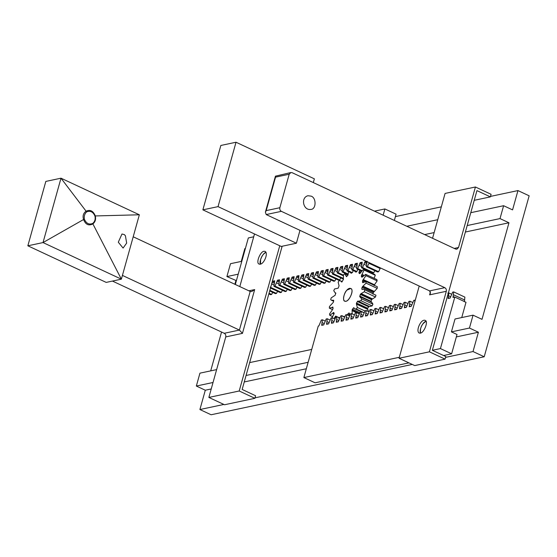 <?xml version="1.0" encoding="UTF-8"?>
<svg xmlns="http://www.w3.org/2000/svg" width="557" height="557" viewBox="0 0 557 557"><rect width="100%" height="100%" fill="white"/><g stroke="black" fill="none" stroke-linecap="round" stroke-linejoin="round"><path stroke-width="0.84" d="M239.809 286.583L254.5 233.961M282.148 246.25L242.163 389.461L255.593 395.735L254.876 398.311L224.534 404.758L208.861 397.433L225.759 336.915L242.448 333.371L239.413 330.071L122.422 275.416M242.448 333.371L254.674 289.584L251.729 291.555L250.197 291.436L239.413 330.071L224.241 333.295C225.543 334.089 226.051 335.293 225.759 336.915M224.241 333.295L112.444 281.069M133.207 236.788L250.197 291.436M254.876 398.311L239.204 390.993L279.753 245.762M239.204 390.993L208.861 397.433M263.941 251.277L265.104 251.381C268.822 253.442 263.238 265.766 259.186 264.053C255.552 263.461 260.112 251.611 263.941 251.277M266.009 252.37C262.883 252.627 258.657 262.173 260.523 264.109L260.592 259.569C261.63 256.074 263.433 253.672 266.009 252.37M124.329 234.601L125.422 235.785L126.655 243.096L123.09 248.074L118.293 242.211L121.976 234.003L124.329 234.601M84.399 219.284L83.571 219.528C85.576 224.596 88.681 226.058 92.894 223.907L92.706 223.434C89.106 224.917 86.335 223.538 84.399 219.284C83.884 216.193 84.629 213.735 86.634 211.904C90.311 210.442 93.082 211.827 94.948 216.06C95.602 219.214 94.85 221.679 92.706 223.434M139.347 214.786L95.31 215.942C93.284 210.936 90.213 209.355 86.098 211.2L86.084 211.187C83.341 213.15 82.492 215.935 83.55 219.535L43.021 242.573L27.85 245.797L106.199 282.399L121.37 279.175L139.347 214.786L60.998 178.191L43.021 242.573L121.37 279.175L92.887 223.9C95.24 222.034 96.048 219.381 95.31 215.942L94.948 216.06M86.098 211.2L86.634 211.904M27.85 245.797L45.827 181.415L60.998 178.191L86.084 211.187M202.873 209.843L220.851 145.461L236.022 142.237L218.045 206.626L202.873 209.843L281.222 246.445L296.394 243.221L299.986 230.347M313.319 182.592L314.371 178.839L236.022 142.237M218.045 206.626L296.394 243.221M311.161 196.141C316.613 197.944 316.202 209.467 310.813 209.425C303.259 210.678 300.439 197.644 307.91 195.737L311.161 196.141M430.443 291.854L429.614 294.841L446.303 291.297C446.596 289.675 446.087 288.47 444.778 287.677L281.369 211.34C280.067 210.546 279.558 209.341 279.851 207.719L289.201 174.237L290.858 172.545L292.16 172.705L455.57 249.042L456.865 249.202L458.522 247.51L454.24 248.422M279.851 207.719L266.197 210.616L265.39 212.175L266.197 214.563L429.607 290.893L430.422 293.281L429.614 294.841M266.197 210.616L275.548 177.14L275.443 176.165L290.858 172.545M446.303 291.297L429.405 351.815L445.071 359.14L445.788 356.564L432.357 350.29L476.945 190.612L490.376 196.886L491.093 194.309L475.42 186.992L458.522 247.51M419.219 286.04L399.056 358.262L414.728 365.58L445.071 359.14M475.42 186.992L445.078 193.432L432.552 238.292M399.056 358.262L429.405 351.815M420.34 333.149L419.177 333.051C415.459 330.983 421.05 318.66 425.102 320.372C428.73 320.964 424.169 332.814 420.34 333.149M426.001 321.361C421.774 323.916 419.95 327.829 420.514 333.107C418.864 330.036 423.236 321.375 426.001 321.361M474.237 200.311L490.376 196.886M345.939 301.267C349.768 300.933 354.329 289.083 350.701 288.491C346.649 286.778 341.058 299.102 344.776 301.163L345.939 301.267M349.768 314.844L347.847 313.946L347.429 314.83L349.497 315.791M343.286 316.836L344.616 316.501M367.585 309.079L367.676 308.251L356.487 303.022L356.389 303.85L367.585 309.079L368.483 311.565M367.676 308.251L369.089 306.266M360.309 296.818L371.596 302.075L372.932 304.136L372.146 305.911L369.542 306.538L358.325 301.295L360.95 300.689L361.737 298.907L359.808 296.735L360.302 294.423L371.498 299.645L375.488 296.992L375.968 295.21L363.916 289.368L362.043 289.431L361.785 288.965L362.064 287.405L373.26 292.634L377.207 288.373L377.34 286.751L366.144 281.522L362.879 282.657L362.426 281.111L364.013 281.856M371.004 301.964L371.498 299.645M363.916 289.368L375.968 295.21M372.974 294.193L373.26 292.634M373.991 285.442L377.138 280.895L376.908 279.593L365.712 274.364L362.238 277.073L361.716 277.149L361.347 276.168L362.523 276.718M374.095 278.284L375.286 275.29L374.715 274.441L363.519 269.212L360.17 273.222L359.592 273.578L358.938 273.048L359.94 273.515M371.679 273.027L371.763 272.561M339.77 317.852L339.164 317.567L340.048 317.601M339.164 317.567L338.586 318.165M336.505 317.399L336.539 316.613L335.885 316.077L335.307 316.432L336.205 316.849M335.885 316.077L333.887 318.541M332.069 317.727L334.13 313.487L333.761 312.505L333.239 312.581L333.894 312.888M333.761 312.505L329.765 315.29L332.571 316.599M329.765 315.29L329.528 313.988L332.675 309.441L333.051 308.543L332.592 306.998L333.002 307.192L329.333 308.132L332.501 309.615M329.333 308.132L329.466 306.51L333.413 302.249L333.692 300.341M333.692 300.689L333.434 300.223L331.561 300.286L330.698 299.673L331.185 297.891L335.175 295.238L335.746 292.954M335.753 293.602L333.74 290.747L334.527 288.972L338.162 288.178L339.088 285.804L338.148 282.211L339.164 280.624L340.633 280.867L341.545 281.939L342.089 281.772L341.288 281.403M335.077 292.808L335.829 293.149L335.077 292.808M341.761 282.044L343.349 279.565L343.495 274.914L344.637 273.661L347.958 275.214M346.496 276.704L344.637 273.661M348.55 271.635L348.048 274.824L346.572 276.648M351.411 273.174L350.854 272.909L351.168 273.299L350.987 271.997M353.11 270.458L352.713 272.046L351.168 273.299M355.282 271.44L355.429 272.06L355.282 271.44L356.515 272.011M357.859 269.372L356.891 271.489L355.429 272.06M360.358 272.902L358.973 272.255L358.938 273.048M358.973 272.255L359.836 270.298M359.683 273.619L360.17 273.222M363.143 276.014L361.563 275.276L361.347 276.168M361.563 275.276L364.097 270.061L363.519 269.212M375.286 275.29L364.097 270.061M365.538 281.494L362.802 280.213L362.426 281.111M362.802 280.213L365.949 275.666L365.712 274.364M377.138 280.895L365.949 275.666M362.468 282.455L362.879 282.657L362.468 282.455M373.754 291.812L362.558 286.583L362.064 287.405M362.558 286.583L366.012 283.144L366.144 281.522M377.207 288.373L366.012 283.144M362.454 289.278L361.785 288.965L362.043 289.431M372.062 298.991L360.873 293.762L360.302 294.423M360.873 293.762L364.292 291.764L364.779 289.981M375.488 296.992L364.292 291.764M370.913 301.281L359.725 296.052L359.808 296.735M356.487 303.022L357.879 301.031M357.9 301.038L369.514 306.524M372.932 304.136L361.737 298.907M372.146 305.911L360.95 300.689M364.953 311.001L357.329 307.443L356.389 303.85M359.773 312.63L352.393 309.184L353.932 307.715L353.389 307.882L354.844 308.787L356.313 309.038L357.329 307.443M353.932 307.715L354.189 308.251M364.097 312.672L356.313 309.038M352.393 309.184L352.128 310.089L359.349 313.466M352.149 313.856L352.128 310.089M347.847 313.946L348.905 313.013L349.364 313.222M349.357 313.125L349.88 315.025M346.9 290.155L350.694 288.484C354.9 290.051 348.362 303.057 344.776 301.163C342.367 301.065 343.892 292.752 346.9 290.155M414.777 301.964L414.798 300.16L413.74 300.39L411.261 306.315L409.214 306.747L409.938 301.198L408.873 301.421L406.394 307.346L404.354 307.777L405.078 302.228L404.013 302.451L401.534 308.376L399.487 308.815L400.211 303.259L399.146 303.488L396.668 309.413L394.628 309.845L395.352 304.296L394.286 304.519L391.808 310.444L389.761 310.876L390.485 305.327L389.427 305.549L386.941 311.474L384.901 311.913L385.625 306.357L384.56 306.587L382.081 312.512L380.034 312.943L380.758 307.387L379.7 307.617L377.214 313.542L375.174 313.974L375.898 308.425L374.833 308.648L372.354 314.573L370.308 315.011L371.032 309.455L369.973 309.678L367.488 315.61L365.448 316.042L366.172 310.486L365.107 310.715L362.628 316.641L360.581 317.072L361.305 311.523L360.247 311.746L357.761 317.671L355.721 318.11L356.445 312.554L355.38 312.776L352.901 318.708L350.854 319.14L351.578 313.584L350.52 313.814L348.034 319.739L345.994 320.171L346.719 314.621L345.653 314.844L343.175 320.769L341.128 321.208L341.852 315.652L340.793 315.875L338.308 321.807L336.268 322.238L336.992 316.682L335.927 316.912L333.448 322.837L331.408 323.269L332.125 317.72L331.067 317.943L328.588 323.868L326.541 324.299L327.265 318.75L326.2 318.973L323.721 324.898L321.681 325.337L322.406 319.781L321.34 320.01L318.862 325.936L318.256 326.061L303.871 377.569L315.067 382.798L408.922 362.872M443.553 355.519L451.623 353.806L457.012 334.485L451.421 331.875L455.013 318.994L473.053 315.165L482.007 319.349L508.966 222.772L465.38 232.025M303.871 377.569L399.327 357.302M432.357 350.29L440.427 348.578L454.811 297.069L452.98 297.452L453.704 291.903L452.646 292.126L450.16 298.051L448.12 298.489L448.845 292.933L447.779 293.156M461.739 317.567L466 302.298L454.811 297.069M451.623 353.806L440.427 348.578M325.128 321.055L322.406 319.781M323.178 325.016L321.828 324.383M329.995 320.024L327.265 318.75M328.045 323.986L326.694 323.352M334.854 318.994L332.125 317.72M332.905 322.949L331.554 322.322M339.721 317.956L336.992 316.682M337.772 321.918L336.421 321.285M344.581 316.926L341.852 315.652M342.632 320.888L341.281 320.254M349.448 315.896L346.719 314.621M347.498 319.85L346.148 319.224M354.308 314.858L351.578 313.584M352.358 318.82L351.007 318.186M359.174 313.828L356.445 312.554M357.225 317.789L355.874 317.156M364.034 312.797L361.305 311.523M362.085 316.752L360.734 316.125M368.901 311.76L366.172 310.486M366.952 315.722L365.601 315.095M373.761 310.729L371.032 309.455M371.811 314.691L370.461 314.057M378.628 309.699L375.898 308.425M376.678 313.661L375.327 313.027M383.488 308.669L380.758 307.387M381.538 312.623L380.187 311.997M388.354 307.631L385.625 306.357M386.398 311.593L385.054 310.959M393.214 306.601L390.485 305.327M391.265 310.562L389.914 309.929M398.081 305.57L395.352 304.296M396.124 309.525L394.774 308.898M402.941 304.533L400.211 303.259M400.991 308.494L399.641 307.861M407.801 303.502L405.078 302.228M405.851 307.464L404.5 306.83M412.667 302.472L409.938 301.198M410.718 306.427L409.367 305.8M415.223 300.362L414.798 300.16M451.574 294.207L448.845 292.933M449.624 298.169L448.274 297.535M464.329 301.734L464.9 297.132L453.704 291.903M454.484 297.139L453.133 296.505M383.139 215.211L384.887 208.945L396.083 214.173L394.335 220.44M384.887 208.945L374.471 211.159M253.714 236.802L248.331 237.943L235.333 284.495M271.426 284.662L272.638 281.236L274.685 280.805L273.96 286.354L275.026 286.131L277.504 280.206L279.544 279.767L278.82 285.323L279.886 285.1L282.364 279.168L284.411 278.737L283.687 284.293L284.745 284.063L287.231 278.138L289.271 277.706L288.547 283.255L289.612 283.033L292.091 277.108L294.138 276.669L293.414 282.225L294.472 282.002L296.958 276.07L298.998 275.638L298.274 281.194L299.339 280.965L301.817 275.04L303.864 274.608L303.14 280.157L304.199 279.934L306.684 274.009L308.724 273.571L308 279.127L309.065 278.904L311.544 272.972L313.591 272.54L312.867 278.096L313.925 277.866L316.411 271.941L318.451 271.51L317.727 277.059L318.792 276.836L321.271 270.911L323.318 270.479L322.594 276.028L323.652 275.806L326.137 269.88L328.177 269.442L327.453 274.998L328.519 274.768L330.997 268.843L333.044 268.411L332.32 273.96L333.378 273.738L335.864 267.813L337.904 267.381L337.18 272.93L338.245 272.707L340.724 266.782L342.771 266.343L342.047 271.9L343.105 271.67L345.591 265.745L347.631 265.313L346.907 270.869L347.972 270.639L350.45 264.714L352.49 264.283L351.773 269.832L352.832 269.609L355.31 263.684L357.357 263.245L356.633 268.801L357.698 268.578L360.177 262.646L362.217 262.215L361.493 267.771L362.558 267.541L365.037 261.616L366.339 261.337M367.084 261.184L366.36 266.733L367.418 266.511L369.228 262.688M380.417 267.917L378.614 271.739L367.418 266.511M378.614 271.739L377.549 271.962L366.36 266.733M366.812 262.444L365.037 261.616M366.548 263.503L364.647 262.619M374.819 270.688L373.754 272.77L362.558 267.541M373.754 272.77L372.689 273L361.493 267.771M361.953 263.475L360.177 262.646M361.681 264.533L359.787 263.649M369.959 271.719L369.764 272.129M362.043 270.605L357.698 268.578M361.59 271.113L356.633 268.801M357.086 264.512L355.31 263.684M356.821 265.571L354.92 264.679M356.884 271.503L352.832 269.609M355.275 271.468L351.773 269.832M352.226 265.543L350.45 264.714M351.954 266.601L350.061 265.717M352.365 272.693L347.972 270.639M350.882 272.721L346.907 270.869M347.359 266.573L345.591 265.745M347.095 267.632L345.194 266.747M348.062 273.988L343.105 271.67M348.048 274.705L342.047 271.9M342.499 267.611L340.724 266.782M342.228 268.669L340.334 267.778M343.446 275.137L338.245 272.707M343.328 275.799L337.18 272.93M337.633 268.641L335.864 267.813M337.368 269.699L335.467 268.815M343.105 278.284L333.378 273.738M343.509 279.189L332.32 273.96M332.773 269.672L330.997 268.843M332.501 270.73L330.607 269.846M340.78 277.915L339.707 279.997L328.519 274.768M339.707 279.997L338.649 280.227L327.453 274.998M327.906 270.702L326.137 269.88M327.641 271.767L325.741 270.876M335.92 278.953L334.848 281.034L323.652 275.806M334.848 281.034L333.782 281.257L322.594 276.028M323.046 271.739L321.271 270.911M322.775 272.798L320.881 271.913M331.053 279.983L329.981 282.065L318.792 276.836M329.981 282.065L328.922 282.288L317.727 277.059M318.179 272.77L316.411 271.941M317.915 273.828L316.014 272.944M326.193 281.013L325.121 283.095L313.925 277.866M325.121 283.095L324.056 283.325L312.867 278.096M313.319 273.8L311.544 272.972M313.048 274.866L311.154 273.974M321.326 282.051L320.254 284.133L309.065 278.904M320.254 284.133L319.196 284.355L308 279.127M308.453 274.838L306.684 274.009M308.188 275.896L306.287 275.012M316.467 283.081L315.394 285.163L304.199 279.934M315.394 285.163L314.329 285.386L303.14 280.157M303.593 275.868L301.817 275.04M303.321 276.926L301.428 276.042M311.6 284.112L310.528 286.194L299.339 280.965M310.528 286.194L309.469 286.423L298.274 281.194M298.726 276.899L296.958 276.07M298.461 277.957L296.561 277.073M306.74 285.142L305.668 287.231L294.472 282.002M305.668 287.231L304.602 287.454L293.414 282.225M293.866 277.936L292.091 277.108M293.602 278.994L291.701 278.103M301.873 286.18L300.801 288.261L289.612 283.033M300.801 288.261L299.743 288.484L288.547 283.255M289.006 278.966L287.231 278.138M288.735 280.025L286.841 279.141M297.013 287.21L295.941 289.292L284.745 284.063M295.941 289.292L294.876 289.522L283.687 284.293M284.14 279.997L282.364 279.168M283.875 281.055L281.974 280.171M292.153 288.241L291.081 290.322L279.886 285.1M291.081 290.322L290.016 290.552L278.82 285.323M279.28 281.034L277.504 280.206M279.008 282.093L277.114 281.201M287.287 289.278L286.214 291.36L275.026 286.131M286.214 291.36L285.156 291.583L273.96 286.354M274.413 282.065L272.638 281.236M274.148 283.123L272.248 282.239M282.427 290.308L281.355 292.39L270.159 287.161M281.355 292.39L280.289 292.613L270.486 288.039M277.56 291.339L276.488 293.421L269.846 290.322M276.488 293.421L275.43 293.65L269.665 290.956M272.7 292.376L271.628 294.458L269.031 293.24M271.628 294.458L270.563 294.681L268.85 293.88M236.412 280.644L226.901 276.578L238.215 274.176M508.966 222.772L500.012 218.588L503.612 205.714L470.783 212.683M424.636 234.594L434.147 232.575M467.184 225.557L500.012 218.588M437.746 219.695L406.805 226.267M241.815 261.303L230.501 263.705L226.901 276.578M445.565 357.371L473.018 351.544L484.207 356.772L529.15 195.806L517.954 190.578L512.565 209.892L503.612 205.714M517.954 190.578L490.508 196.405M441.332 206.849L395.407 216.603M245.4 248.45L244.843 248.568L241.258 261.421M473.018 351.544L478.407 332.23L456.336 336.915M306.329 368.762L244.265 381.942M211.228 388.96L205.296 390.22L196.343 386.036L213.032 382.492M478.407 332.23L469.454 328.045L473.053 315.165M246.069 375.474L308.139 362.294M451.421 331.875L469.454 328.045M311.732 349.42L249.661 362.6M216.631 369.611L199.942 373.155L196.343 386.036M205.296 390.22L199.907 409.534L223.865 404.445M255.009 397.83L412.277 364.438M235.855 280.763L234.873 284.279M221.54 332.035L210.699 370.871M484.207 356.772L211.096 414.763L199.907 409.534M254.674 289.584L248.875 290.817M266.197 214.563L281.369 211.34M275.548 177.14L289.201 174.237M444.778 287.677L429.607 290.893M335.516 317.671L334.785 317.33M334.103 314.009L332.633 313.326M333.023 308L331.965 307.506M333.664 300.836L332.835 300.446M347.032 276.223L346.057 275.771M360.901 271.997L359.439 271.315M363.979 275.325L362.141 274.462M374.617 284.836L363.429 279.607M374.374 291.471L363.178 286.242M372.612 298.942L361.423 293.713M357.316 301.476L368.504 306.705M367.94 309.462L356.752 304.233M356.292 312.588L352.309 310.722M324.174 323.575L322.266 322.691M329.034 322.545L327.126 321.654M333.901 321.514L331.993 320.623M338.76 320.477L336.853 319.593M343.627 319.446L341.72 318.555M348.487 318.416L346.579 317.525M353.354 317.386L351.446 316.494M358.214 316.348L356.306 315.457M363.073 315.318L361.173 314.427M367.94 314.287L366.033 313.396M372.8 313.25L370.899 312.359M377.667 312.219L375.759 311.328M382.527 311.189L380.626 310.298M387.394 310.152L385.486 309.26M392.253 309.121L390.353 308.23M397.12 308.091L395.212 307.199M401.98 307.053L400.079 306.169M406.847 306.023L404.939 305.132M411.707 304.992L409.799 304.101M450.613 296.728L448.705 295.837M464.761 300.035L453.572 294.806M380.187 268.53L368.992 263.301M366.36 265.376L364.132 264.331M361.5 266.406L359.265 265.362M356.633 267.437L354.405 266.399M351.773 268.474L349.538 267.43M346.907 269.504L344.679 268.46M342.047 270.535L339.812 269.497M337.187 271.572L334.952 270.528M332.32 272.603L330.085 271.558M327.46 273.633L325.225 272.596M322.594 274.671L320.366 273.626M317.734 275.701L315.499 274.657M312.867 276.732L310.639 275.687M308.007 277.769L305.772 276.725M303.14 278.799L300.912 277.755M298.28 279.83L296.046 278.785M293.414 280.867L291.186 279.823M288.554 281.898L286.319 280.853M283.687 282.928L281.459 281.884M278.827 283.959L276.592 282.921M273.96 284.996L271.732 283.952M275.443 176.165L265.39 212.175M333.587 301.233L331.561 300.286M342.214 281.605L340.633 280.867M360.88 311.614L354.844 308.787"/></g></svg>

